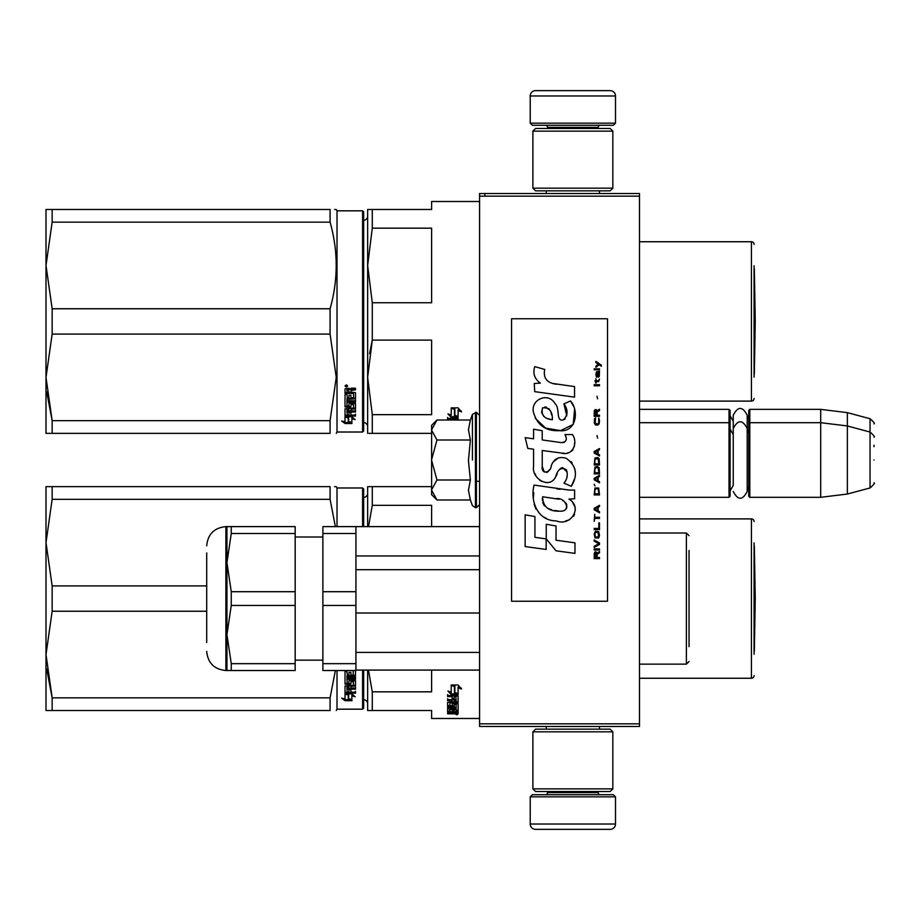 <?xml version="1.0" encoding="UTF-8"?>
<svg xmlns="http://www.w3.org/2000/svg" width="920" height="920" viewBox="0 0 920 920"><rect width="100%" height="100%" fill="white"/><g stroke="black" fill="none" stroke-linecap="round" stroke-linejoin="round"><path stroke-width="1.38" d="M639.481 409.365L729.031 409.365L730.089 410.435L730.089 496.248L729.031 497.306L639.481 497.306L639.481 499.606M639.481 466.486L639.481 419.865L639.481 422.694L729.031 422.694L729.031 497.306M639.481 196.167L479.584 196.167L479.584 193.511L639.481 193.511L639.481 726.49L479.584 726.49L479.584 723.833L639.481 723.833M484.921 193.511L484.921 196.167M479.584 196.167L479.584 723.833M615.503 123.153L530.219 123.153L532.358 125.281L613.364 125.281L615.503 123.153L615.503 95.968A5.324 5.324 -137.2 0 0 610.167 90.643L535.555 90.643A5.324 5.324 137.2 0 0 530.219 95.968L615.503 95.968M546.261 193.511L546.261 190.842M599.46 193.511L599.46 190.842M598.172 128.478L598.172 127.409L547.538 127.409L547.538 128.478M545.41 125.281A2.127 2.127 137.8 0 1 547.538 127.409M600.311 125.281A2.127 2.127 -137.8 0 0 598.172 127.409M530.219 123.153L530.219 95.968M535.555 90.643L610.167 90.643M530.219 796.846L615.503 796.846L613.364 794.719L532.358 794.719L530.219 796.846L530.219 824.032A5.324 5.324 42.8 0 0 535.555 829.357L610.167 829.357A5.324 5.324 -42.8 0 0 615.503 824.032L530.219 824.032M599.46 726.49L599.46 729.157M546.261 726.49L546.261 729.157M547.538 791.522L547.538 792.591L598.172 792.591L598.172 791.522M600.311 794.719A2.127 2.127 -42.2 0 1 598.172 792.591M545.41 794.719A2.127 2.127 42.2 0 0 547.538 792.591M615.503 796.846L615.503 824.032M610.167 829.357L535.555 829.357M612.835 788.854L610.167 791.522L535.555 791.522L532.887 788.854L612.835 788.854L612.835 731.825L532.887 731.825L535.555 729.157L610.167 729.157L612.835 731.825M532.887 731.825L532.887 788.854M532.887 131.146L535.555 128.478L610.167 128.478L612.835 131.146L532.887 131.146L532.887 188.174L612.835 188.174L610.167 190.842L535.555 190.842L532.887 188.174M612.835 188.174L612.835 131.146M729.031 409.365L729.031 422.694L730.089 423.752M748.742 423.752L749.811 422.694L749.811 409.365L748.742 410.435L748.742 496.248L749.811 497.306L749.811 422.694L820.697 422.694L820.697 497.306L749.811 497.306M749.811 409.365L820.697 409.365L820.697 422.694L847.355 425.96L847.355 494.04L820.697 497.306M874 437.195L874 437.195C875.092 437.069 873.77 435.344 870.044 432.043L870.044 418.715L847.355 412.643L847.355 425.96L870.044 432.043L870.044 487.956L847.355 494.04M874 446.671L874 445.211M874 460C874 489.417 874 489.417 874 460C874 430.583 874 430.583 874 460M431.618 425.35L436.977 420.003L431.618 429.789L431.618 425.35M436.977 499.997L431.618 494.649L431.618 490.21L436.977 499.997L470.384 499.997L468.441 490.303L470.384 479.998L468.441 460.598L470.384 440.001L468.441 429.697L470.384 420.003L436.977 420.003M472.42 460L472.42 414.402L472.42 460M431.618 490.21L431.618 429.789M431.618 430.215L436.977 440.001L431.618 459.574M470.384 440.001L436.977 440.001M431.618 460.425L436.977 479.998L431.618 489.785M470.384 479.998L436.977 479.998M730.089 490.912L733.24 485.403L733.24 428.524L733.24 434.596L730.089 429.088M730.089 415.759L733.24 421.268L733.24 415.207L733.24 428.524C737.897 419.52 742.543 419.52 747.201 428.524L747.201 491.475C742.543 500.48 737.897 500.48 733.24 491.475M733.24 415.207C737.897 406.191 742.543 406.191 747.201 415.207L747.201 433.251L748.742 429.088M454.169 712.367L454.169 713.23L456.136 713.138L456.136 712.367L454.169 711.838M367.655 703.926A4.266 4.266 -46.6 0 0 363.664 699.671M367.655 493.223A4.266 4.266 -133.2 0 1 363.664 497.478M368.92 486.645L372.278 486.645L367.655 486.645L367.655 526.62M431.618 486.645L372.278 486.645L372.278 505.333L368.529 526.62M431.618 526.62L431.618 505.333L372.278 505.333M368.92 710.505L367.655 710.505L367.655 670.094M367.655 710.505L372.278 710.505L372.278 691.828L368.483 670.094M372.278 691.828L431.618 691.828L431.618 670.094M372.278 710.505L431.618 710.505L431.618 718.497L479.584 718.497M754.078 542.88L754.078 654.269M754.078 521.559A2.668 2.668 -133.3 0 0 751.41 518.891L751.41 678.258A2.668 2.668 -46.7 0 0 754.078 675.591M639.481 518.891L751.41 518.891M639.481 678.258L751.41 678.258M454.48 685.837L452.375 684.986M458.102 694.473L454.859 693.323L454.859 686.469L451.237 684.986L458.056 684.986L461.46 689.068L458.102 687.757L458.102 694.473L454.48 692.61L454.48 686.619L451.237 685.296L451.237 691.438M455.664 693.875L451.341 693.875L451.341 694.726L458.102 694.726L454.48 693.45L454.48 686.619M458.102 693.875L456.412 693.875M451.341 693.875L449.063 691.472M451.237 685.296L451.237 692.265L447.936 691.046L451.341 694.726M458.102 687.757L458.102 686.964L461.46 688.263M454.859 685.688L454.859 686.469L454.859 685.688L453.123 684.986M458.102 693.611L454.859 692.484M456.136 710.286L458.102 710.286L458.102 703.926L458.102 711.286L456.136 711.286L455.814 709.619L454.169 709.619L454.169 710.953L452.191 710.953L452.191 709.619L449.581 709.745L449.581 708.814L449.903 711.838L458.102 711.838L458.102 713.575L457.286 713.817L451.869 713.817L451.869 713.184M452.191 709.619L452.191 708.814M449.903 709.619L449.903 708.814M454.169 709.952L452.191 709.952M458.102 703.926L453.019 703.535L452.191 703.926L452.191 705.617L449.903 705.755L449.903 702.018M457.286 701.914L458.102 701.511L458.102 695.945L458.102 702.431L457.286 702.845L457.286 701.914L456.113 701.914M454.169 701.914L452.191 701.914M457.286 702.845L449.903 702.845M458.102 695.945L447.603 695.462L447.603 696.612L452.191 696.612L452.191 695.738L447.603 695.738L447.603 694.6M449.627 705.697L447.603 705.341L447.603 702.431L452.191 702.018L452.191 700.672L447.603 700.672L447.603 699.625L456.136 699.625L455.814 696.612L454.169 696.612L454.169 699.188L452.191 699.188L452.191 695.738M454.169 696.612L454.169 695.738L454.169 696.612M456.136 695.922L456.136 696.796L455.814 695.738L454.169 695.738M454.169 698.728L452.191 698.728M452.191 700.672L452.191 699.763L447.603 699.763L447.603 698.728M456.136 709.745L456.136 704.651L454.169 704.651L454.169 706.295L453.341 706.652L448.431 706.652L447.603 706.295L447.603 702.431M453.341 706.652L453.341 705.697L452.134 705.697M448.431 706.652L448.431 705.697M454.169 704.651L454.169 703.708L454.169 704.651M456.136 703.708L456.136 704.651L456.136 703.708L454.169 703.708M447.603 706.295L448.431 706.226M454.169 706.226L453.341 706.226M456.136 707.192L447.603 707.192L447.603 708.02L447.603 707.192M456.136 708.02L447.603 708.02M456.136 708.814L448.431 708.814L447.603 709.136L447.603 711.079L449.581 711.356M451.869 713.817L447.603 713.817L447.603 713.23L452.191 712.977L452.191 712.367L447.603 712.091L447.603 709.136M451.363 712.367L447.695 712.218M456.78 714.184L456.78 714.886L456.78 714.184M447.603 713.817L447.603 713.23M458.102 711.286L456.136 710.827M456.136 712.793L458.102 712.551L458.102 711.838M454.169 700.672L454.169 702.018L456.136 701.856L456.136 700.844L454.169 700.672L454.169 699.763L456.136 699.936L456.136 700.936M454.169 709.619L454.169 708.814M457.286 702.604L458.102 702.995M452.191 704.662L452.191 703.926M454.169 698.292L452.191 698.292M454.169 705.341L453.341 705.697M451.363 712.218L452.191 711.965M454.319 712.793L451.869 712.793M457.734 714.403L455.871 714.403L457.734 714.299M457.734 713.77L455.871 713.817M335.374 670.53L330.084 697.843L330.084 710.505C338.226 710.505 338.226 710.505 330.084 710.505L46 710.505L46 654.545L52.152 697.843L330.084 697.843M52.152 611.236L52.152 585.913L46 542.616L46 486.645L52.152 486.645L52.152 499.318L46 542.616L46 654.545L52.152 611.236L206.701 611.236M52.152 499.318L330.084 499.318L330.084 486.645C338.226 486.657 338.226 486.657 330.084 486.645L52.152 486.645M52.152 585.913L206.701 585.913M330.084 499.318L335.374 526.62M334.638 486.645L336.248 486.645L337.007 487.979L337.007 526.62M52.152 710.505L52.152 697.843L46.724 669.001M363.664 526.62L363.664 489.049L362.595 487.979L337.007 487.979M363.664 670.094L363.664 708.112L362.595 709.17L337.007 709.17L336.248 710.505M362.595 670.094L362.595 709.17M362.595 526.62L362.595 487.979M337.007 670.53L337.007 709.17M348.634 694.002L348.634 694.933L348.174 693.875M348.634 694.933L348.634 699.729L351.888 700.511L351.888 694.933L351.888 695.865L355.178 696.773L351.773 693.875L345.011 693.875L348.634 694.933M345.058 692.956L345.828 692.956M348.634 698.751L351.888 699.522M351.888 694.933L353.498 695.37M345.011 694.094L345.011 699.016L341.653 698.165L345.058 700.683L351.888 700.683L348.254 699.821L348.254 695.037L345.011 694.094M355.511 670.53L355.511 675.958L354.683 676.545L346.978 676.545L346.978 677.936L355.511 677.936L355.511 679.305L346.978 679.305L347.3 683.295L348.956 683.088L348.956 680.708L349.772 680.156L355.511 680.708L355.511 685.975L350.922 686.481L350.922 688.045L355.511 688.045L355.511 689.195L346.978 689.195L346.978 688.321L355.511 688.321L355.511 687.182M346.978 689.195L347.3 692.185L348.956 692.185L348.956 689.655L350.922 689.655L350.922 692.185L355.511 692.185L355.511 693.231L345.828 693.231L345.828 692.323L355.511 692.323L355.511 691.288M353.211 670.427L353.211 675.05L350.922 675.05L350.922 672.37L348.956 672.37L348.956 675.05L347.3 675.05L346.978 671.646L345.011 671.646L345.011 684.066L350.094 684.583L350.922 684.066L350.922 680.915L350.922 681.72L353.533 681.72L353.533 680.915L353.211 685.469L345.011 685.975L345.011 692.794L345.828 693.231M350.094 684.583L350.922 683.238M346.978 686.998L346.978 685.825L348.956 685.63L348.956 688.045L346.978 687.849L346.978 686.676L348.956 686.481M350.094 683.755L345.011 683.238M353.533 680.915L350.922 680.915M345.828 692.323L345.011 691.886M350.922 685.63L355.511 685.135M346.978 678.523L355.511 678.523L355.511 677.178M355.511 675.211L346.978 675.797L346.978 677.178M345.058 700.683L345.058 699.694L348.254 699.694M343.608 698.671L345.058 699.694M348.254 698.844L351.888 699.694M347.426 693.875L348.254 694.818M754.331 545.997L755.251 598.575L754.331 651.164L754.331 545.997A10.66 10.66 0 0 0 754.078 545.847M689.057 552.299L689.057 567.801M689.057 629.487L689.057 646.679M689.057 550.482L689.057 630.028M479.584 670.094L355.936 670.094M479.584 652.406L355.936 652.406L355.936 613.019L479.584 613.019M479.584 569.698L355.936 569.698M479.584 555.944L355.936 555.944M231.253 663.665L295.171 663.665L295.171 670.53L231.253 670.53L231.253 663.665L226.952 634.558L226.952 526.62L231.253 526.62L231.253 533.496L226.952 562.603L231.253 591.709L231.253 605.452L226.952 634.558L226.952 670.53L231.253 670.53L225.883 670.53L225.883 526.62C214.233 527.758 207.839 534.152 206.701 545.813M322.885 663.665L322.885 670.53L355.936 670.53L355.936 605.452L322.885 605.452L322.885 663.665L355.936 663.665M322.885 533.496L322.885 526.62L355.936 526.62L355.936 533.496L322.885 533.496L322.885 591.709L355.936 591.709L355.936 605.452M322.885 591.709L322.885 605.452M355.936 533.496L355.936 591.709M226.964 561.269L227.516 552.368M231.253 605.452L295.171 605.452L295.171 663.665M231.253 591.709L295.171 591.709L295.171 605.452M231.253 533.496L295.171 533.496L295.171 591.709M231.253 526.62L295.171 526.62L295.171 533.496M206.701 642.47L206.701 552.885M367.655 426.776A4.266 4.266 -46.6 0 0 363.664 422.522M367.655 216.073A4.266 4.266 -133.2 0 1 363.664 220.328M368.92 433.354L372.278 433.354L372.278 414.667L431.618 414.667L431.618 340.101L372.278 340.101L369.564 353.659M368.92 209.495L372.278 209.495L367.655 209.495L367.655 265.454L372.278 228.171L372.278 209.495L431.618 209.495L431.618 201.503L479.584 201.503M367.655 433.354L367.655 377.384L372.278 340.101L372.278 302.749L431.618 302.749L431.618 228.171L372.278 228.171M372.278 302.749L367.655 265.454L367.655 377.384L372.278 414.667M372.278 433.354L431.618 433.354M754.078 265.73L754.078 377.119M754.078 244.409A2.668 2.668 -133.3 0 0 751.41 241.742L751.41 401.108A2.668 2.668 -46.7 0 0 754.078 398.44M639.481 241.742L751.41 241.742M639.481 401.108L751.41 401.108M454.48 408.675L452.375 407.836M458.102 417.312L454.859 416.162L454.859 409.308L451.237 407.836L458.056 407.836L461.46 411.918L458.102 410.607L458.102 417.312L454.48 415.46L454.48 409.457L451.237 408.135L451.237 414.276M455.664 416.714L451.341 416.714L451.341 417.577L458.102 417.577L454.48 416.3L454.48 409.457M458.102 416.714L456.412 416.714M451.341 416.714L449.063 414.322M451.237 408.135L451.237 415.115L447.936 413.897L451.341 417.577M458.102 410.607L458.102 409.814L461.46 411.113M454.859 408.526L454.859 409.308L454.859 408.526L453.123 407.836M458.102 416.461L454.859 415.322M458.102 420.003L458.102 418.796L458.102 420.003M458.102 418.796L447.603 418.301L447.603 419.462L452.191 419.462L452.191 418.588L447.603 418.588L447.603 417.45M452.191 420.003L452.191 418.588M456.136 420.003L454.169 419.462L454.169 418.588L454.169 420.003M456.136 418.772L456.136 419.647L455.814 418.588L454.169 418.588M52.152 334.086L52.152 308.763L46 265.454L46 209.495L52.152 209.495L52.152 222.157L46 265.454L46 377.384L52.152 334.086L330.084 334.086L336.248 377.384L330.084 420.681L330.084 433.354C338.226 433.343 338.226 433.343 330.084 433.354L46 433.354L46 377.384L52.152 420.681L330.084 420.681M52.152 222.157L330.084 222.157L330.084 209.495C338.226 209.495 338.226 209.495 330.084 209.495L52.152 209.495M52.152 308.763L330.084 308.763C338.226 279.898 338.226 251.022 330.084 222.157M334.638 209.495L336.248 209.495L337.007 210.829L337.007 432.02L336.248 433.354M52.152 433.354L52.152 420.681L46.724 391.851M362.595 210.829L362.595 432.02L363.664 430.951L363.664 211.887L362.595 210.829L337.007 210.829M330.084 334.086L330.084 308.763M348.634 416.852L348.634 417.772L348.174 416.714M348.634 417.772L348.634 422.579L351.888 423.349L351.888 417.772L351.888 418.715L355.178 419.623L351.773 416.714L345.011 416.714L348.634 417.772M345.058 415.794L345.828 415.794M348.634 421.601L351.888 422.372M351.888 417.772L353.498 418.22M345.011 416.933L345.011 421.866L341.653 421.003L345.058 423.522L351.888 423.522L348.254 422.659L348.254 417.887L345.011 416.933M355.511 414.126L355.511 415.161L345.011 415.644L345.011 408.825L353.533 408.112L353.533 403.765L353.533 404.57L350.922 404.57L350.922 403.765L350.922 406.904L350.094 407.433L345.011 406.904L345.011 394.496L346.978 394.496L347.3 397.9L348.956 397.9L348.956 395.221L350.922 395.221L350.922 397.9L353.533 397.659L353.533 392.817L353.533 393.518L345.011 393.265L345.011 388.884L348.795 388.205L350.014 389.206L351.244 388.205L355.511 388.205L355.511 389.804L350.922 390.471L351.75 389.148L355.511 389.148M350.922 390.471L350.922 392.023L355.511 392.667L355.511 398.797L346.978 399.395L346.978 400.786L355.511 400.786L355.511 402.143L346.978 402.143L346.978 401.373L346.978 405.938L348.956 405.938L348.956 403.558L349.772 402.994L355.511 403.558L355.511 408.825L350.922 409.331L350.922 410.883L355.511 410.883L355.511 412.034L346.978 412.034L346.978 411.159L355.511 411.159L355.511 410.021M346.978 412.034L347.3 415.035L348.956 415.035L348.956 412.493L350.922 412.493L350.922 415.035L355.511 415.035L355.511 416.081L345.828 416.081M350.094 407.433L350.922 406.088M353.211 393.265L353.211 392.575L345.011 392.575M346.978 390.068L346.978 392.023L348.956 392.023L348.956 389.804L346.978 390.068L346.978 389.401L346.978 390.068M346.978 389.401L348.956 389.148L348.956 389.804M346.978 409.837L346.978 408.675L348.956 408.48L348.956 410.883L346.978 410.699L346.978 409.515L348.956 409.331M350.094 406.605L345.011 406.088M353.533 403.765L350.922 403.765M345.828 415.161L345.011 414.736M350.922 408.48L355.511 407.974M346.978 401.373L355.511 401.373L355.511 400.016M355.511 398.061L346.978 398.636L346.978 400.016M346.346 387.113L345.011 386.009L346.346 384.882L347.668 386.009L346.346 387.113L345.575 386.285M347.104 386.285L346.346 386.48M345.058 423.522L345.058 422.544L348.254 422.544M343.608 421.509L345.058 422.544M348.254 421.693L351.888 422.544M347.426 416.714L348.254 417.668M345.391 386.285L345.391 385.652L347.266 385.652L347.266 386.285L345.391 386.285M754.331 268.835L755.251 321.425L754.331 374.003L754.331 268.835A10.66 10.66 0 0 0 754.078 268.686M601.323 366.24L601.323 365.125L595.884 361.399L595.884 362.514L598.264 364.193L595.884 366.24L595.884 367.356L599.058 364.745L601.323 366.24M599.506 558.601L599.506 557.485L597.126 557.485L597.126 554.323L599.506 552.828L599.506 551.528L596.907 553.207L596.217 551.896L595.091 551.896L594.297 553.207L594.182 558.601L599.506 558.601M594.182 550.034L599.506 550.034L599.506 548.918L594.182 548.918L594.182 550.034M594.182 547.434L599.506 544.456L599.506 542.961L594.182 539.982L594.182 541.098L598.828 543.708L594.182 546.308L594.182 547.434M594.182 534.025L594.976 537.935L598.713 537.935L599.506 535.509L598.713 531.599L595.424 531.231L594.182 534.025M594.182 528.436L594.182 529.552L599.506 529.552L599.506 522.847L598.828 522.847L598.828 528.436L594.182 528.436M599.506 506.46L599.506 505.344L594.182 508.323L594.182 509.818L599.506 512.797L599.506 511.681L598.149 510.933L598.149 507.207L599.506 506.46M598.713 488.025L594.976 488.025L594.182 494.914L599.506 494.914L598.713 488.025M594.976 485.978L594.182 484.299L594.976 485.978M594.182 479.837L599.506 482.816L599.506 481.689L598.149 480.953L598.149 477.227L599.506 476.479L599.506 475.364L594.182 478.342L594.182 479.837M599.173 467.728L597.701 466.428L594.976 466.98L594.182 473.869L599.506 473.869L599.173 467.728M599.173 458.792L597.701 457.481L594.976 458.045L594.182 464.933L599.506 464.933L599.173 458.792M597.586 438.115L597.011 435.516L597.586 438.115M594.182 385.791L599.506 385.791L599.506 384.675L594.182 384.675L594.182 385.791M599.391 373.313L599.506 371.266L596.447 371.829L595.884 374.992L596.562 377.223L596.562 372.761L597.126 372.565L598.149 377.223L599.288 376.475L599.391 373.313M594.745 514.28L594.182 521.364L594.745 518.385L599.506 518.385L599.506 517.259L594.745 517.259L594.745 514.28M599.506 448.546L594.182 451.524L594.182 453.019L599.506 455.998L599.506 454.882L598.149 454.135L598.149 450.409L599.506 449.661L599.506 448.546M598.598 381.697L599.506 379.086L598.38 380.765L596.332 380.765L595.884 378.718L595.884 380.765L594.976 380.765L595.884 383.18L596.332 381.697L598.598 381.697M598.713 418.002L598.713 422.843L597.701 423.97L595.206 423.407L595.539 417.818L594.515 418.749L594.297 423.039L595.424 424.902L597.701 425.086L599.173 423.775L599.506 420.428L598.713 418.002M599.506 415.219L597.126 415.219L597.126 412.045L599.506 410.561L599.506 409.25L596.907 410.929L596.217 409.63L595.091 409.63L594.297 410.929L594.182 416.334L599.506 416.334L599.506 415.219M597.586 398.831L597.011 396.221L597.586 398.831M599.506 369.771L599.506 368.851L594.182 368.851L594.182 369.771L599.506 369.771M556.404 384.226C546.974 383.03 543.076 378.108 544.697 369.449L534.784 366.62C532.634 373.347 534.485 378.856 540.351 383.134L534.255 383.479L534.704 391.644L574.551 397.141L574.551 386.596L552.702 383.456M570.503 400.959L563.925 403.857C568.341 410.078 568.077 415.46 563.109 420.003C555.657 421.532 560.188 408.158 555.151 403.811C548.033 390.839 528.459 400.591 534.117 414.253C538.108 425.845 546.572 431.308 559.521 430.663C576.139 432.653 579.473 410.975 570.503 400.959L573.493 406.122M542.236 466.405L542.236 450.512L561.177 452.985C572.493 456.665 578.484 442.922 572.412 434.55L565.006 434.55C567.571 439.565 566.283 442.244 561.142 442.589L542.213 439.933L542.213 430.721L533.566 429.226L533.566 438.817L525.182 437.667L527.792 448.419L533.566 449.213L533.566 466.405C531.277 478.503 549.999 489.957 555.829 476.376C557.784 469.223 561.28 467.003 566.329 469.706C568.1 474.547 567.329 479.032 564.006 483.138L571.308 486.346C578.105 475.122 576.449 465.796 566.329 458.378C559.026 456.124 553.99 458.585 551.229 465.784C551.137 472.742 540.925 474.973 542.236 466.405L544.352 472.109M568.951 490.049L534.072 485.081C529.966 500.928 537.384 520.927 556.404 520.915C570.526 526.746 583.188 507.483 568.951 499.1L574.609 498.789L574.609 490.049L568.951 490.049M546.25 524.273L546.25 538.901L556.025 550.792L574.966 553.38L574.966 542.834L556.036 540.224L556.036 525.964L546.25 524.273M525.136 546.56L546.146 549.435L546.146 538.89L534.922 537.303L534.922 516.534L525.136 514.843L525.136 546.56M607.51 318.757L511.566 318.757L511.566 601.243L607.51 601.243L607.51 318.757M534.186 374.842L534.681 376.211M563.925 403.857L566.766 415.851M565.144 418.899L563.005 420.037M535.29 418.312L545.64 428.122L560.636 430.629L573.217 424.43L574.551 409.618M571.308 486.346L574.827 478.296M575.218 472.144L574.759 468.694M572.171 462.921L571.136 461.621M558.509 457.803L553.414 461.759M549.424 469.74L548.216 471.523M547.688 471.983L546.56 472.466M554.933 478.227L557.267 473.811M559.325 469.798L559.912 469.004M560.878 468.188L562.189 467.682M562.603 467.624L567.214 472.086M567.295 474.812L566.846 477.445M534.922 473.558L535.934 475.801M539.603 480.125L541.765 481.401M545.238 482.436L546.871 482.574M550.804 481.919L553.139 480.435M565.006 434.55L566.191 437.724M564.431 442.278L562.373 442.647M562.649 453.134L564.339 453.215M567.145 453.088L569.238 452.502M571.596 451.145L572.953 449.788M574.252 446.798L574.689 442.647M560.257 489.325L556.807 488.853M565.719 520.892L569.25 519.915M573.631 516.223L574.517 514.314M575.195 510.416L575.149 508.714M574.839 506.793L572.62 502.331M533.784 492.832L533.404 497.754M534.163 504.355L535.969 509.07M544.111 517.178L546.158 518.259M551.08 419.52L547.871 418.623M543.685 416.288L541.684 412.608M541.615 412.217L542.57 407.801C549.297 407.387 552.575 411.366 552.403 419.716C544.203 418.956 540.925 414.978 542.57 407.801M544.824 406.95L546.745 407.272M548.814 408.537L550.286 410.815M551.011 412.666L551.678 415.046M556.404 498.674C565.271 496.915 572.056 511.727 560.096 511.175C548.78 511.623 542.949 506.816 542.593 496.777L559.107 499.226M562.695 500.537L563.626 501.066M565.938 503.01L566.731 504.7M566.892 506.08L566.789 506.909M566.731 507.863L565.075 510.025M562.051 511.163L561.361 511.209M558.382 511.002L554.484 510.439M551.735 509.829L547.469 508.219M544.387 505.862L542.627 502.469M542.374 500.434L542.443 498.168M596.447 557.485L594.745 557.485L595.424 552.828L596.332 553.391L596.447 557.485M594.86 534.025L595.539 532.346L598.149 532.346L598.494 536.82L595.539 537.188L594.86 534.025M597.701 507.391L597.701 510.749L594.63 509.07L597.701 507.391M594.86 490.452L595.539 488.773L598.149 488.773L598.828 493.798L594.86 493.798L594.86 490.452M597.701 477.411L597.701 480.769L594.63 479.09L597.701 477.411M594.86 469.407L595.539 467.728L598.149 467.728L598.828 472.753L594.86 472.753L594.86 469.407M594.86 460.46L595.539 458.792L598.149 458.792L598.828 463.818L594.86 463.818L594.86 460.46M598.264 372.565L599.058 374.244L598.598 376.291L597.586 374.624L597.586 372.565L598.264 372.565M597.701 450.593L597.701 453.951L594.63 452.272L597.701 450.593M596.447 415.219L594.745 415.219L595.424 410.561L596.332 411.113L596.447 415.219M470.384 420.003L472.42 414.402L476.387 412.298L476.387 507.702L479.584 504.505M475.433 412.298L475.433 507.702L476.387 507.702M639.481 533.025L686.389 533.025L686.389 664.136L689.057 661.469M351.75 389.804L351.75 389.148M747.201 419.934L748.742 415.759M847.355 412.643L820.697 409.365M870.044 418.715C873.77 422.027 875.092 423.74 874 423.867M476.387 481.321L479.584 481.321M747.201 486.749L748.742 490.912M870.044 487.956C873.77 484.656 875.092 482.931 874 482.804M476.387 412.298L479.584 415.495M470.384 499.997L472.42 505.597L475.433 507.702M686.389 533.025L689.057 535.681M639.481 664.136L686.389 664.136M355.936 526.62L479.584 526.62M322.885 537.015L295.171 537.015M322.885 660.134L295.171 660.134M226.952 526.62L225.883 526.62M225.883 670.53C214.233 669.392 207.839 662.998 206.701 651.348M362.595 432.02L337.007 432.02"/></g></svg>
